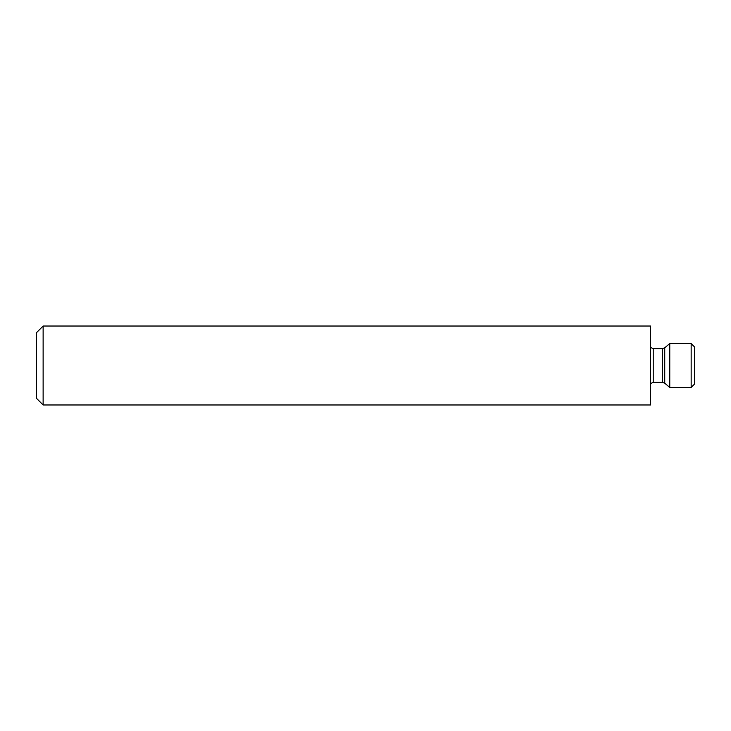 <?xml version="1.0" encoding="UTF-8"?>
<svg xmlns="http://www.w3.org/2000/svg" width="731" height="731" viewBox="0 0 731 731"><rect width="100%" height="100%" fill="white"/><g stroke="black" fill="none" stroke-linecap="round" stroke-linejoin="round"><path stroke-width="1.1" d="M43.129 326.026L43.129 404.974L650.59 404.974L650.59 326.026L43.129 326.026L36.55 332.605L36.55 398.395L43.129 404.974M691.16 343.57L691.16 387.43L694.45 384.14L694.45 346.86L691.16 343.57L669.76 343.57L669.76 387.43L664.726 383.208L664.726 347.792L669.76 343.57M664.726 383.208L662.469 382.386L653.222 382.386L653.222 348.614L650.59 347.426M662.469 382.386L662.469 348.614L653.222 348.614M653.222 382.386L650.59 383.574M664.726 347.792L662.469 348.614M691.16 387.43L669.76 387.43"/></g></svg>
